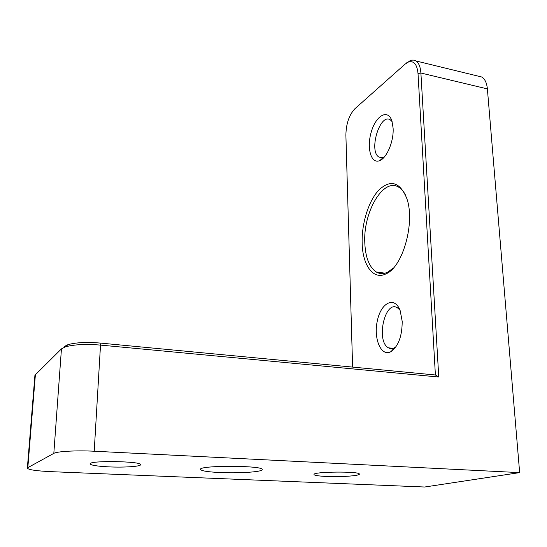 <?xml version="1.0" encoding="UTF-8"?>
<svg xmlns="http://www.w3.org/2000/svg" width="547" height="547" viewBox="0 0 547 547"><rect width="100%" height="100%" fill="white"/><g stroke="black" fill="none" stroke-linecap="round" stroke-linejoin="round"><path stroke-width="0.82" d="M61.449 348.87L34.926 375.235L27.35 468.157C28.471 469.791 36.382 470.953 51.083 471.658L424.691 487.015L519.65 472.615L94.214 451.227C76.607 450.29 56.97 451.371 53.818 453.381L61.449 348.87L65.496 346.832C74.077 344.48 85.749 343.906 100.511 345.095L94.214 451.227M35.418 374.326L27.822 467.651L53.818 453.381M406.647 62.837L411.597 60.115L414.12 60.129L416.035 60.97C418.845 62.98 420.465 67.001 420.896 73.018L438.762 377.02L100.511 345.095L99.998 343.044L435.398 374.982L418.017 73.551C417.081 64.286 413.853 60.457 408.336 62.057L405.019 64.184L354.88 108.757C349.109 115 346.107 123.786 345.889 135.116L352.61 367.099M477.62 75.999L481.866 77.031C484.97 79.076 486.809 83.035 487.384 88.901L519.65 472.615M64.272 346.531L67.999 344.644C75.855 342.484 86.522 341.95 99.998 343.044M326.347 476.458C318.525 476.075 314.409 475.425 313.999 474.502C312.597 471.569 360.535 471.158 359.338 474.133C359.878 475.815 340.419 477.148 326.347 476.458M109.031 466.878C97.222 466.276 90.911 465.278 90.091 463.877C88.922 460.294 142.329 461.203 140.572 464.704C140.88 466.475 124.128 467.596 109.031 466.878M220.338 472.56C207.86 471.952 201.241 470.899 200.469 469.408C198.698 465.176 264.18 465.388 262.211 469.599C262.731 471.876 239.265 473.47 220.338 472.56M27.822 467.651L27.35 468.157M362.162 243.415C361.499 223.955 368.377 201.358 378.62 190.288C390.353 179.156 399.707 181.789 406.694 198.185C415.542 221.863 402.859 267.127 386.025 273.842C373.362 280.372 362.64 265.411 362.162 243.415M393.108 128.107L391.919 120.976C388.035 108.607 376.069 115.383 371.379 131.615C366.387 147.622 370.996 164.51 379.734 160.606C386.866 158.008 393.943 141.092 393.108 128.107M402.195 321.397L400.199 310.744C394.811 295.783 381.177 302.341 377.409 320.487C373.218 338.361 381.04 357.321 391.002 351.618C398.407 346.21 402.141 336.138 402.195 321.397M399.973 310.156L397.464 307.804C384.917 299.53 375.645 341.328 388.479 347.837C390.38 348.924 392.377 348.897 394.462 347.769L396.096 346.613M392.124 121.646L390.394 119.916C380.035 112.456 368.309 151.334 378.989 157.092L383.515 157.324L384.466 156.832M405.559 195.176C403.741 191.614 401.566 189.023 399.043 187.416C383.556 176.702 362.962 212.202 364.808 243.087C365.492 257.534 369.28 267.155 376.165 271.948C379.714 274.061 383.57 274.122 387.741 272.126L393.409 267.975M438.762 377.02L435.398 374.982M487.384 88.901L420.896 73.018L418.017 73.551M481.866 77.031L416.035 60.97M393.184 348.336L388.479 347.837M394.462 347.769L391.002 351.618M382.223 157.721L378.989 157.092M383.515 157.324L379.734 160.606M384.958 273.185L376.165 271.948M387.741 272.126L386.025 273.842M408.336 62.057L410.271 60.512M67.999 344.644L65.496 346.832"/></g></svg>
